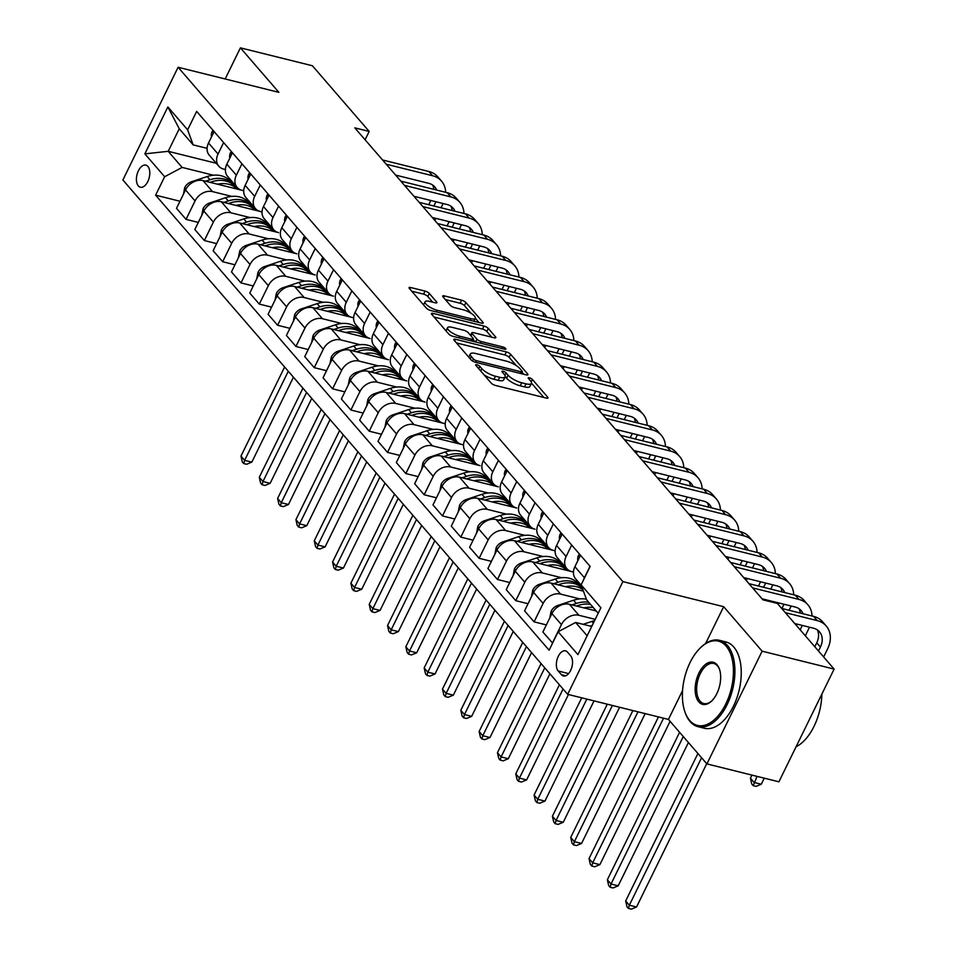 <?xml version="1.0" encoding="UTF-8"?>
<svg xmlns="http://www.w3.org/2000/svg" width="957" height="957" viewBox="0 0 957 957"><rect width="100%" height="100%" fill="white"/><g stroke="black" fill="none" stroke-linecap="round" stroke-linejoin="round"><path stroke-width="1.44" d="M476.837 364.713A2.44 0.742 26.1 0 0 475.653 364.808A2.44 0.742 26.1 0 0 475.868 365.383L491.156 383.063A3.493 1.053 26.1 0 0 495.415 385.432L546.291 398.088A3.493 1.053 26.1 0 0 547.99 397.956A3.493 1.053 26.1 0 0 547.679 397.131L532.391 379.45A2.44 0.742 26.1 0 0 529.412 377.8A2.44 0.742 26.1 0 0 528.216 377.883A2.44 0.742 26.1 0 0 528.443 378.47L530.417 380.754A11.173 3.385 26.1 0 1 531.41 383.422A11.173 3.385 26.1 0 1 525.979 383.829L521.732 382.776A11.173 3.385 26.1 0 1 508.083 375.204L506.109 372.907A2.44 0.742 26.1 0 0 503.119 371.256A2.44 0.742 26.1 0 0 501.935 371.34A2.44 0.742 26.1 0 0 502.15 371.926L504.136 374.211A11.173 3.385 26.1 0 1 505.129 376.879A11.173 3.385 26.1 0 1 499.686 377.285L495.451 376.233A11.173 3.385 26.1 0 1 481.802 368.66L479.828 366.375A2.44 0.742 26.1 0 0 476.837 364.713M138.334 185.921A11.388 6.292 -76 0 0 140.356 187.225A11.388 6.292 -76 0 0 148.598 179.701A11.388 6.292 -76 0 0 147.88 166.422A11.388 6.292 -76 0 0 145.859 165.118A11.388 6.292 -76 0 0 137.617 172.643A11.388 6.292 -76 0 0 138.334 185.921M429.298 293.452A3.493 1.053 26.1 0 0 425.04 291.084L410.756 287.531A3.493 1.053 26.1 0 0 409.058 287.662A3.493 1.053 26.1 0 0 409.369 288.488L426.344 308.118A3.493 1.053 26.1 0 0 430.614 310.487L481.491 323.143A3.493 1.053 26.1 0 0 483.189 323.023A3.493 1.053 26.1 0 0 482.878 322.186L465.903 302.556A3.493 1.053 26.1 0 0 461.633 300.187L444.395 295.904A3.493 1.053 26.1 0 0 442.696 296.024A3.493 1.053 26.1 0 0 443.007 296.861L450.268 305.259A3.493 1.053 26.1 0 0 454.539 307.628L463.08 309.757A9.343 2.823 26.1 0 1 471.885 313.836A9.343 2.823 26.1 0 1 475.33 318.322A9.343 2.823 26.1 0 1 470.784 318.657L437.289 310.319A9.343 2.823 26.1 0 1 428.485 306.24A9.343 2.823 26.1 0 1 425.052 301.766A9.343 2.823 26.1 0 1 429.597 301.419L435.172 302.807A3.493 1.053 26.1 0 0 436.87 302.687A3.493 1.053 26.1 0 0 436.559 301.85L429.298 293.452L427.803 296.491A3.493 1.053 26.1 0 0 423.544 294.134L411.701 291.179M278.882 92.339L240.41 47.85L312.401 65.758L369.187 131.432L354.784 127.855L762.932 599.836L777.335 603.412L834.121 669.087L762.131 651.179L723.659 606.69L622.887 581.617L178.098 67.265L278.882 92.339M455.496 339.268A3.493 1.053 26.1 0 0 453.797 339.388A3.493 1.053 26.1 0 0 454.108 340.225L471.083 359.856A3.493 1.053 26.1 0 0 475.354 362.225L526.218 374.881A3.493 1.053 26.1 0 0 527.917 374.749A3.493 1.053 26.1 0 0 527.618 373.924L510.643 354.293A3.493 1.053 26.1 0 0 506.373 351.925L455.496 339.268L454.695 340.907M448.713 333.993L431.739 314.363A3.493 1.053 26.1 0 1 431.428 313.525A3.493 1.053 26.1 0 1 433.126 313.394L484.003 326.062A3.493 1.053 26.1 0 1 488.273 328.418L495.535 336.828A3.493 1.053 26.1 0 1 495.846 337.654A3.493 1.053 26.1 0 1 494.147 337.785L473.512 332.653A3.493 1.053 26.1 0 0 471.813 332.773A3.493 1.053 26.1 0 0 472.124 333.61L476.945 339.185A3.493 1.053 26.1 0 0 481.204 341.553L502.688 346.901A2.44 0.742 26.1 0 1 504.997 347.965A2.44 0.742 26.1 0 1 505.894 349.138A2.44 0.742 26.1 0 1 504.698 349.221L452.984 336.35A3.493 1.053 26.1 0 1 448.713 333.993M570.683 655.832L567.465 652.1A11.029 6.089 -76 0 0 565.503 650.844A11.029 6.089 -76 0 0 557.512 658.129A11.029 6.089 -76 0 0 558.206 670.989L561.436 674.721A11.029 6.089 -76 0 0 563.398 675.977A11.029 6.089 -76 0 0 571.377 668.692A11.029 6.089 -76 0 0 570.683 655.832M622.887 581.617L567.668 694.327L122.879 179.976L178.098 67.265M598.197 613.246L586.665 599.907L581.114 584.859L590.146 566.424L196.652 111.395L187.632 129.817L193.17 144.878L179.258 128.776L168.205 151.314L182.129 167.415L213.447 175.215M581.114 584.859L600.9 607.743L577.92 654.648L558.134 631.776L575.624 622.457L591.725 626.464M179.988 201.233L155.62 195.168L549.103 650.21L558.134 631.776M155.62 195.168L164.64 176.734L144.854 153.862L167.846 106.945L187.632 129.817M682.556 690.607L668.441 719.413L706.912 763.901L762.131 651.179M706.912 763.901L778.902 781.809L834.121 669.087M240.41 47.85L225.17 78.976M668.441 719.413L567.668 694.327M365.096 139.77L369.187 131.432M575.624 622.457L587.155 635.795M216.27 163.276L168.205 151.314L144.854 153.862M227.599 178.732L230.194 179.378M198.302 222.419L186.029 219.356L176.507 208.339L185.526 189.917A14.235 11.065 -40.9 0 1 203.016 180.598L243.712 190.718M186.029 219.356L195.061 200.934A14.235 11.065 -40.9 0 1 212.55 191.615L231.773 196.388M245.925 199.917L248.509 200.563M216.629 243.604L204.343 240.542L194.821 229.524L203.853 211.102A14.235 11.065 -40.9 0 1 221.342 201.783L262.027 211.904M204.343 240.542L213.375 222.108A14.235 11.065 -40.9 0 1 230.864 212.789L250.088 217.574M264.24 221.103L266.824 221.737M234.944 264.79L222.67 261.728L213.136 250.71L222.168 232.288A14.235 11.065 -40.9 0 1 239.657 222.957L278.547 232.623A14.235 11.065 -40.9 0 1 273.75 229.74A14.235 11.065 -40.9 0 1 272.996 217.562L278.595 206.138M222.67 261.728L231.69 243.293A14.235 11.065 -40.9 0 1 249.179 233.975L268.403 238.76M282.554 242.288L285.15 242.922M253.258 285.964L240.985 282.913L231.462 271.896L240.482 253.461A14.235 11.065 -40.9 0 1 257.971 244.143L296.861 253.808A14.235 11.065 -40.9 0 1 292.064 250.925A14.235 11.065 -40.9 0 1 291.311 238.748L296.909 227.323M240.985 282.913L250.016 264.479A14.235 11.065 -40.9 0 1 267.505 255.16L286.729 259.945M300.881 263.462L303.465 264.108M271.585 307.149L259.299 304.099L249.777 293.081L258.809 274.647A14.235 11.065 -40.9 0 1 276.298 265.328L315.188 274.982A14.235 11.065 -40.9 0 1 310.379 272.111A14.235 11.065 -40.9 0 1 309.637 259.933L315.236 248.509M259.299 304.099L268.331 285.665A14.235 11.065 -40.9 0 1 285.82 276.346L305.044 281.131M319.195 284.648L321.779 285.294M289.899 328.335L277.626 325.284L268.092 314.267L277.123 295.833A14.235 11.065 -40.9 0 1 294.612 286.514L333.503 296.168A14.235 11.065 -40.9 0 1 328.706 293.297A14.235 11.065 -40.9 0 1 327.952 281.119L333.55 269.695M277.626 325.284L286.657 306.85A14.235 11.065 -40.9 0 1 304.135 297.531L323.358 302.316M337.51 305.833L340.106 306.479M308.214 349.52L295.94 346.47L286.418 335.452L295.45 317.018A14.235 11.065 -40.9 0 1 312.927 307.699L353.623 317.82M295.94 346.47L304.972 328.036A14.235 11.065 -40.9 0 1 322.461 318.717L341.685 323.502M355.837 327.019L358.42 327.665M326.54 370.706L314.255 367.655L304.733 356.638L313.764 338.204A14.235 11.065 -40.9 0 1 331.254 328.885L370.144 338.539A14.235 11.065 -40.9 0 1 365.347 335.668A14.235 11.065 -40.9 0 1 364.593 323.49L370.192 312.066M314.255 367.655L323.287 349.221A14.235 11.065 -40.9 0 1 340.776 339.902L359.999 344.687M374.151 348.204L376.735 348.85M344.855 391.892L332.581 388.829L323.047 377.824L332.079 359.389A14.235 11.065 -40.9 0 1 349.568 350.071L388.458 359.724A14.235 11.065 -40.9 0 1 383.661 356.853A14.235 11.065 -40.9 0 1 382.908 344.676L388.506 333.251M332.581 388.829L341.613 370.407A14.235 11.065 -40.9 0 1 359.09 361.088L378.326 365.861M392.478 369.39L395.062 370.036M363.182 413.077L350.896 410.015L341.374 398.997L350.406 380.575A14.235 11.065 -40.9 0 1 367.895 371.256L406.773 380.91A14.235 11.065 -40.9 0 1 401.976 378.039A14.235 11.065 -40.9 0 1 401.234 365.861L406.821 354.437M350.896 410.015L359.928 391.592A14.235 11.065 -40.9 0 1 377.417 382.262L396.641 387.047M410.792 390.576L413.376 391.222M381.496 434.263L369.223 431.2L359.688 420.183L368.72 401.761A14.235 11.065 -40.9 0 1 386.209 392.442L425.099 402.096A14.235 11.065 -40.9 0 1 420.302 399.213A14.235 11.065 -40.9 0 1 419.549 387.035L425.147 375.611M369.223 431.2L378.242 412.766A14.235 11.065 -40.9 0 1 395.731 403.447L414.955 408.232M429.107 411.761L431.703 412.395M399.811 455.436L387.537 452.386L378.015 441.368L387.035 422.946A14.235 11.065 -40.9 0 1 404.524 413.615L445.22 423.748M387.537 452.386L396.569 433.952A14.235 11.065 -40.9 0 1 414.058 424.633L433.282 429.418M447.433 432.947L450.017 433.581M418.137 476.622L405.852 473.571L396.33 462.554L405.361 444.12A14.235 11.065 -40.9 0 1 422.85 434.801L463.535 444.933M405.852 473.571L414.883 455.137A14.235 11.065 -40.9 0 1 432.373 445.818L451.596 450.603M465.748 454.12L468.332 454.766M436.452 497.807L424.178 494.757L414.644 483.74L423.676 465.305A14.235 11.065 -40.9 0 1 441.165 455.987L480.055 465.64A14.235 11.065 -40.9 0 1 475.258 462.769A14.235 11.065 -40.9 0 1 474.505 450.591L480.103 439.167M424.178 494.757L433.198 476.323A14.235 11.065 -40.9 0 1 450.687 467.004L469.911 471.789M484.063 475.306L486.658 475.952M454.766 518.993L442.493 515.943L432.971 504.925L441.99 486.491A14.235 11.065 -40.9 0 1 459.48 477.172L498.37 486.826A14.235 11.065 -40.9 0 1 493.573 483.955A14.235 11.065 -40.9 0 1 492.819 471.777L498.418 460.353M442.493 515.943L451.525 497.508A14.235 11.065 -40.9 0 1 469.014 488.19L488.237 492.975M502.389 496.492L504.973 497.138M473.093 540.179L460.807 537.128L451.285 526.111L460.317 507.677A14.235 11.065 -40.9 0 1 477.806 498.358L516.696 508.011A14.235 11.065 -40.9 0 1 511.887 505.14A14.235 11.065 -40.9 0 1 511.146 492.963L516.744 481.538M460.807 537.128L469.839 518.694A14.235 11.065 -40.9 0 1 487.328 509.375L506.552 514.16M520.704 517.677L523.288 518.323M491.408 561.364L479.134 558.314L469.6 547.296L478.632 528.862A14.235 11.065 -40.9 0 1 496.121 519.543L535.011 529.197A14.235 11.065 -40.9 0 1 530.214 526.326A14.235 11.065 -40.9 0 1 529.46 514.148L535.059 502.724M479.134 558.314L488.166 539.88A14.235 11.065 -40.9 0 1 505.643 530.561L524.879 535.346M539.03 538.863L541.614 539.509M509.722 582.55L497.449 579.487L487.926 568.482L496.958 550.048A14.235 11.065 -40.9 0 1 514.435 540.729L555.132 550.849M497.449 579.487L506.48 561.065A14.235 11.065 -40.9 0 1 523.969 551.746L543.193 556.519M557.345 560.048L559.929 560.694M528.049 603.735L515.763 600.673L506.241 589.656L515.273 571.233A14.235 11.065 -40.9 0 1 532.762 561.915L573.458 572.035M515.763 600.673L524.795 582.251A14.235 11.065 -40.9 0 1 542.284 572.92L561.508 577.705M575.659 581.234L578.255 581.88M546.363 624.921L534.09 621.859L524.556 610.841L533.587 592.419A14.235 11.065 -40.9 0 1 551.076 583.1L583.435 591.151M534.09 621.859L543.121 603.424A14.235 11.065 -40.9 0 1 560.599 594.106L579.834 598.891M552.596 643.092L542.882 632.027L551.914 613.593A14.235 11.065 -40.9 0 1 569.403 604.274L596.211 610.949M552.404 643.044L561.436 624.61A14.235 11.065 -40.9 0 1 578.925 615.291L595.218 619.346M573.458 572.011L571.652 571.568A14.235 11.065 -40.9 0 1 566.855 568.697A14.235 11.065 -40.9 0 1 566.101 556.519L571.7 545.095M555.132 550.825L553.325 550.383A14.235 11.065 -40.9 0 1 548.528 547.512A14.235 11.065 -40.9 0 1 547.787 535.334L553.373 523.91M463.535 444.909L461.741 444.455A14.235 11.065 -40.9 0 1 456.932 441.584A14.235 11.065 -40.9 0 1 456.19 429.406L461.788 417.982M445.22 423.724L443.414 423.281A14.235 11.065 -40.9 0 1 438.617 420.398A14.235 11.065 -40.9 0 1 437.863 408.22L443.462 396.796M353.623 317.808L351.817 317.353A14.235 11.065 -40.9 0 1 347.02 314.482A14.235 11.065 -40.9 0 1 346.278 302.304L351.865 290.88M262.027 211.88L260.232 211.437A14.235 11.065 -40.9 0 1 255.423 208.554A14.235 11.065 -40.9 0 1 254.682 196.376L260.28 184.952M243.712 190.694L241.906 190.252A14.235 11.065 -40.9 0 1 237.109 187.381A14.235 11.065 -40.9 0 1 236.355 175.203L241.954 163.779M225.397 169.521L223.591 169.066A14.235 11.065 -40.9 0 1 218.794 166.195A14.235 11.065 -40.9 0 1 218.04 154.017L223.639 142.593M207.071 148.335L193.17 144.878M583.543 579.918A14.235 11.065 -40.9 0 1 584.416 577.693L590.014 566.269M581.33 585.445L575.647 578.865A14.235 11.065 -40.9 0 1 574.894 566.688L580.492 555.263M566.855 568.697L557.321 557.68A14.235 11.065 -40.9 0 1 556.579 545.502L562.166 534.078M548.528 547.512L539.006 536.494A14.235 11.065 -40.9 0 1 538.253 524.316L543.851 512.892M530.214 526.326L520.692 515.309A14.235 11.065 -40.9 0 1 519.938 503.131L525.537 491.707M511.887 505.14L502.365 494.123A14.235 11.065 -40.9 0 1 501.624 481.945L507.21 470.521M493.573 483.955L484.051 472.937A14.235 11.065 -40.9 0 1 483.297 460.76L488.895 449.335M475.258 462.769L465.724 451.752A14.235 11.065 -40.9 0 1 464.982 439.574L470.581 428.15M456.932 441.584L447.409 430.566A14.235 11.065 -40.9 0 1 446.656 418.388L452.254 406.964M438.617 420.398L429.095 409.381A14.235 11.065 -40.9 0 1 428.341 397.215L433.94 385.779M420.302 399.213L410.768 388.207A14.235 11.065 -40.9 0 1 410.027 376.029L415.625 364.605M401.976 378.039L392.454 367.021A14.235 11.065 -40.9 0 1 391.7 354.844L397.299 343.419M383.661 356.853L374.139 345.836A14.235 11.065 -40.9 0 1 373.386 333.658L378.984 322.234M365.347 335.668L355.813 324.65A14.235 11.065 -40.9 0 1 355.071 312.472L360.657 301.048M347.02 314.482L337.498 303.465A14.235 11.065 -40.9 0 1 336.744 291.287L342.343 279.863M328.706 293.297L319.183 282.279A14.235 11.065 -40.9 0 1 318.43 270.101L324.028 258.677M310.379 272.111L300.857 261.094A14.235 11.065 -40.9 0 1 300.115 248.916L305.702 237.492M292.064 250.925L282.542 239.908A14.235 11.065 -40.9 0 1 281.789 227.73L287.387 216.306M273.75 229.74L264.216 218.734A14.235 11.065 -40.9 0 1 263.474 206.556L269.073 195.132M255.423 208.554L245.901 197.549A14.235 11.065 -40.9 0 1 245.148 185.371L250.746 173.947M237.109 187.381L227.587 176.363A14.235 11.065 -40.9 0 1 226.833 164.185L232.431 152.761M218.794 166.195L209.26 155.178A14.235 11.065 -40.9 0 1 208.518 143L214.117 131.576M182.129 167.415L164.64 176.734M167.846 106.945L179.258 128.776M723.659 606.69L705.632 643.487M483.991 374.785A11.173 3.385 26.1 0 0 493.956 379.283L495.451 376.233M505.129 376.879L503.633 379.929A11.173 3.385 26.1 0 1 498.202 380.336L493.956 379.283M531.41 383.422L529.915 386.472A11.173 3.385 26.1 0 1 524.484 386.879L520.237 385.815A11.173 3.385 26.1 0 1 506.6 378.242L505.212 376.639M543.863 397.478L531.494 383.183M516.302 365.622L509.148 357.344A3.493 1.053 26.1 0 0 504.877 354.975L456.441 342.917M523.79 374.271L522.02 372.237M473.464 359.007A2.44 0.742 26.1 0 0 476.442 360.669L521.098 371.783A2.44 0.742 26.1 0 0 522.295 371.687A2.44 0.742 26.1 0 0 522.067 371.101L519.986 368.696A11.173 3.385 26.1 0 0 506.337 361.124L475.82 353.528A11.173 3.385 26.1 0 0 470.377 353.934A11.173 3.385 26.1 0 0 471.37 356.602L473.464 359.007L472.495 360.98M470.377 353.934L468.882 356.973A11.173 3.385 26.1 0 0 468.798 357.212M434.071 317.054L482.507 329.1L484.003 326.062M491.719 337.175L486.778 331.469A3.493 1.053 26.1 0 0 482.507 329.1M473.081 339.484L475.139 341.864M452.099 327.33A9.343 2.823 26.1 0 0 447.565 327.665A9.343 2.823 26.1 0 0 450.998 332.139A9.343 2.823 26.1 0 0 459.803 336.23L471.598 339.161A3.493 1.053 26.1 0 0 473.296 339.029A3.493 1.053 26.1 0 0 472.985 338.204L468.164 332.629A3.493 1.053 26.1 0 0 463.906 330.261L452.099 327.33M447.565 327.665L446.07 330.715A9.343 2.823 26.1 0 0 446.01 330.859M432.743 302.209L427.803 296.491M425.052 301.766L423.556 304.805A9.343 2.823 26.1 0 0 423.532 304.864M471.035 313.262L464.408 305.606A3.493 1.053 26.1 0 0 460.138 303.237L445.328 299.553M479.05 322.545L475.354 318.262M583.136 624.323L591.881 621.416A27.227 21.15 -40.9 0 1 594.572 620.662M592.227 625.447L590.266 626.093M697.916 753.494L625.675 900.968L629.335 905.202L636.537 906.997L706.733 763.698M701.589 757.729L629.335 905.202L628.45 908.432L626.991 906.734L625.675 900.968M636.537 906.997L631.333 909.15L628.45 908.432M823.63 656.957L827.626 648.822A26.688 20.743 139.1 0 0 826.214 625.986A26.688 20.743 139.1 0 0 817.218 620.603L785.326 612.659M826.214 625.986L822.553 621.751A26.688 20.743 139.1 0 0 813.558 616.368L781.666 608.425M794.741 623.545L813.486 628.211A17.8 13.829 -40.9 0 1 819.491 631.811A17.8 13.829 -40.9 0 1 820.424 647.028L818.474 650.999M817.374 629.933A17.8 13.829 -40.9 0 1 816.764 642.793L814.814 646.765M751.939 775.098L750.42 778.208L754.08 782.443L761.282 784.238L764.26 778.161M757.059 776.378L753.207 785.673L751.735 783.974L750.42 778.208M761.282 784.238L756.09 786.391L753.207 785.673M583.878 607.886A27.227 21.15 -40.9 0 1 593.292 607.575M549.808 617.887L551.112 611.212A9.426 7.333 -40.9 0 1 557.787 605.47L573.554 600.23A27.227 21.15 -40.9 0 1 586.402 599.178M576.449 606.032L578.1 605.482A27.227 21.15 -40.9 0 1 590.505 604.346M588.746 602.312A27.227 21.15 139.1 0 0 576.341 603.448L571.951 604.908M679.602 732.308L607.348 879.782L611.021 884.017L618.21 885.811L688.418 742.512M683.262 736.543L611.021 884.017L610.135 887.247L608.676 885.56L607.348 879.782M618.21 885.811L613.018 887.964L610.135 887.247M565.563 586.701A27.227 21.15 -40.9 0 1 582.873 589.62M531.494 596.701L532.798 590.026A9.426 7.333 -40.9 0 1 539.473 584.284L555.239 579.045A27.227 21.15 -40.9 0 1 578.363 583.734L581.15 586.952A27.227 21.15 139.1 0 0 558.027 582.263L553.625 583.722M558.134 584.847L559.785 584.296A27.227 21.15 -40.9 0 1 582.454 588.471M581.988 588.005A27.227 21.15 139.1 0 0 581.15 586.952M658.44 716.925L589.034 858.596L592.694 862.843L599.895 864.626L670.103 721.327M663.56 718.193L592.694 862.843L591.821 866.061L590.349 864.374L589.034 858.596M599.895 864.626L594.692 866.779L591.821 866.061M547.237 565.515A27.227 21.15 -40.9 0 1 566.795 570.372M513.179 575.516L514.471 568.841A9.426 7.333 -40.9 0 1 521.146 563.099L536.913 557.859A27.227 21.15 -40.9 0 1 560.048 562.549L562.836 565.766A27.227 21.15 139.1 0 0 539.7 561.089L535.31 562.549M539.808 563.661L541.459 563.123A27.227 21.15 -40.9 0 1 564.594 567.8L566.831 570.384M563.673 566.819A27.227 21.15 139.1 0 0 562.836 565.766M632.864 710.561L570.719 837.423L574.379 841.658L581.581 843.44L645.174 713.623M637.984 711.829L574.379 841.658L573.494 844.875L572.035 843.189L570.719 837.423M581.581 843.44L576.377 845.593L573.494 844.875M579.559 554.187L578.578 555.156A9.426 7.333 139.1 0 0 577.884 560.587M812.026 615.985A26.688 20.743 139.1 0 0 807.899 604.8A26.688 20.743 139.1 0 0 798.904 599.417L752.609 587.897M807.899 604.8L804.239 600.565A26.688 20.743 139.1 0 0 795.243 595.182L748.948 583.662M762.023 598.783L795.171 607.025A17.8 13.829 -40.9 0 1 801.165 610.626A17.8 13.829 -40.9 0 1 803.055 613.748M802.301 625.435A17.8 13.829 -40.9 0 1 802.11 625.842L800.16 629.814M799.059 608.748A17.8 13.829 -40.9 0 1 800.208 613.042M797.193 624.155L796.499 625.579M805.316 635.783L809.299 627.636A26.688 20.743 139.1 0 0 809.502 627.218M561.245 533.001L560.252 533.97A9.426 7.333 139.1 0 0 559.558 539.401M793.712 594.799A26.688 20.743 139.1 0 0 789.585 583.614A26.688 20.743 139.1 0 0 780.577 578.231L734.294 566.711M789.585 583.614L785.912 579.38A26.688 20.743 139.1 0 0 776.917 573.997L730.634 562.477M743.709 577.597L776.857 585.851A17.8 13.829 -40.9 0 1 782.85 589.44A17.8 13.829 -40.9 0 1 784.74 592.562M783.986 604.25A17.8 13.829 -40.9 0 1 783.783 604.657L781.917 608.485M780.733 587.562A17.8 13.829 -40.9 0 1 781.893 591.857M778.878 602.97L778.173 604.393M789.106 610.279L790.984 606.451A26.688 20.743 139.1 0 0 791.188 606.044M542.918 511.816L541.937 512.785A9.426 7.333 139.1 0 0 541.243 518.216M775.385 573.614A26.688 20.743 139.1 0 0 771.258 562.441A26.688 20.743 139.1 0 0 762.262 557.046L715.968 545.526M771.258 562.441L767.598 558.194A26.688 20.743 139.1 0 0 758.602 552.811L712.307 541.291M725.382 556.412L758.53 564.666A17.8 13.829 -40.9 0 1 764.535 568.255A17.8 13.829 -40.9 0 1 766.425 571.377M765.66 583.064A17.8 13.829 -40.9 0 1 765.468 583.483L763.59 587.299M762.418 566.377A17.8 13.829 -40.9 0 1 763.578 570.671M760.552 581.796L758.482 586.031M765.253 600.41L765.612 599.68M770.792 589.093L772.67 585.265A26.688 20.743 139.1 0 0 772.861 584.859M528.922 544.33A27.227 21.15 -40.9 0 1 548.469 549.198L546.28 546.614A27.227 21.15 -40.9 0 0 523.144 541.937L524.197 543.157M494.853 554.33L496.157 547.655A9.426 7.333 -40.9 0 1 502.832 541.913L518.598 536.674A27.227 21.15 -40.9 0 1 541.734 541.363L544.509 544.581A27.227 21.15 139.1 0 0 521.386 539.904L516.983 541.363M545.358 545.634A27.227 21.15 139.1 0 0 544.509 544.581M521.493 542.475L523.144 541.937M607.288 704.196L552.392 816.237L556.065 820.472L563.254 822.266L619.598 707.259M612.396 705.465L556.065 820.472L555.18 823.702L553.72 822.003L552.392 816.237M563.254 822.266L558.063 824.408L555.18 823.702M524.603 490.63L523.623 491.599A9.426 7.333 139.1 0 0 522.917 497.03M757.071 552.428A26.688 20.743 139.1 0 0 752.944 541.255A26.688 20.743 139.1 0 0 743.948 535.86L697.653 524.34M752.944 541.255L749.283 537.009A26.688 20.743 139.1 0 0 740.275 531.625L693.992 520.106M707.067 535.226L740.216 543.48A17.8 13.829 -40.9 0 1 746.209 547.069A17.8 13.829 -40.9 0 1 748.099 550.203M747.345 561.879A17.8 13.829 -40.9 0 1 747.154 562.297L745.276 566.125M744.103 545.191A17.8 13.829 -40.9 0 1 745.252 549.485M742.237 560.611L740.156 564.845M746.269 580.564L747.285 578.495M752.477 567.908L754.343 564.08A26.688 20.743 139.1 0 0 754.547 563.673M689.698 720.454A43.424 23.973 -76 0 0 725.789 703.969A43.424 23.973 -76 0 0 726.112 646.119A43.424 23.973 -76 0 0 700.357 647.889A43.424 23.973 -76 0 0 684.65 711.027A43.424 23.973 -76 0 0 689.698 720.454M700.691 647.566A44.489 24.559 104 0 1 701.038 647.231A44.489 24.559 104 0 1 719.508 640.329A44.489 24.559 104 0 1 727.428 645.425A44.489 24.559 104 0 1 730.215 697.294A44.489 24.559 104 0 1 698.024 726.674A44.489 24.559 104 0 1 690.117 721.59A44.489 24.559 104 0 1 684.937 711.924A44.489 24.559 104 0 1 684.793 711.47M698.801 701.876A21.712 11.986 104 0 1 698.969 672.95A21.712 11.986 104 0 1 717.008 664.708A21.712 11.986 104 0 1 719.544 669.422A21.712 11.986 104 0 1 711.685 700.991A21.712 11.986 104 0 1 698.801 701.876M719.688 669.876A20.647 11.4 -76 0 0 717.427 665.833A20.647 11.4 -76 0 0 713.755 663.476A20.647 11.4 -76 0 0 698.825 677.101A20.647 11.4 -76 0 0 700.117 701.17A20.647 11.4 -76 0 0 703.79 703.539A20.647 11.4 -76 0 0 712.02 700.656M821.86 694.112A44.489 24.559 104 0 1 796.057 746.783M719.508 640.329L725.849 641.908A44.489 24.559 104 0 1 733.756 647.004A44.489 24.559 104 0 1 736.555 698.873A44.489 24.559 104 0 1 704.364 728.253L698.024 726.674M510.595 523.144A27.227 21.15 -40.9 0 1 530.154 528.013L527.953 525.429A27.227 21.15 -40.9 0 0 504.829 520.752L505.882 521.972M476.538 533.145L477.842 526.47A9.426 7.333 -40.9 0 1 484.517 520.74L500.284 515.5A27.227 21.15 -40.9 0 1 523.407 520.177L526.194 523.395A27.227 21.15 139.1 0 0 503.059 518.718L498.669 520.177M527.032 524.448A27.227 21.15 139.1 0 0 526.194 523.395M503.179 521.302L504.829 520.752M581.7 697.832L534.078 795.052L537.738 799.286L544.94 801.081L594.022 700.895M586.82 699.1L537.738 799.286L536.865 802.516L535.394 800.818L534.078 795.052M544.94 801.081L539.736 803.234L536.865 802.516M492.281 501.958A27.227 21.15 -40.9 0 1 511.828 506.827M458.212 511.959L459.516 505.296A9.426 7.333 -40.9 0 1 466.191 499.554L481.957 494.314A27.227 21.15 -40.9 0 1 505.093 498.992L507.88 502.21A27.227 21.15 139.1 0 0 484.744 497.532L480.354 498.992M484.852 500.116L486.503 499.566A27.227 21.15 -40.9 0 1 509.638 504.243L511.875 506.839M508.717 503.262A27.227 21.15 139.1 0 0 507.88 502.21M559.402 684.781L515.763 773.866L519.424 778.101L526.625 779.895L568.446 694.531M563.063 689.016L519.424 778.101L518.538 781.331L517.079 779.632L515.763 773.866M526.625 779.895L521.421 782.048L518.538 781.331M473.966 480.773A27.227 21.15 -40.9 0 1 493.513 485.642M439.897 490.774L441.201 484.11A9.426 7.333 -40.9 0 1 447.876 478.368L463.643 473.129A27.227 21.15 -40.9 0 1 486.778 477.806L489.553 481.036A27.227 21.15 139.1 0 0 466.43 476.347L462.028 477.806M466.538 478.931L468.188 478.38A27.227 21.15 -40.9 0 1 491.312 483.07L493.549 485.654M490.391 482.089A27.227 21.15 139.1 0 0 489.553 481.036M541.076 663.596L497.437 752.681L501.097 756.915L508.299 758.71L549.904 673.788M544.748 667.83L501.097 756.915L500.224 760.145L498.753 758.446L497.437 752.681M508.299 758.71L503.107 760.863L500.224 760.145M455.64 459.587A27.227 21.15 -40.9 0 1 475.198 464.456L472.997 461.884A27.227 21.15 -40.9 0 0 449.862 457.195L450.926 458.415M421.582 469.588L422.886 462.925A9.426 7.333 -40.9 0 1 429.561 457.183L445.328 451.943A27.227 21.15 -40.9 0 1 468.452 456.621L471.239 459.85A27.227 21.15 139.1 0 0 448.103 455.161L443.713 456.621M472.076 460.903A27.227 21.15 139.1 0 0 471.239 459.85M448.223 457.745L449.862 457.195M522.761 642.41L479.122 731.495L482.783 735.73L489.984 737.524L531.578 652.614M526.422 646.645L482.783 735.73L481.909 738.96L480.438 737.261L479.122 731.495M489.984 737.524L484.78 739.677L481.909 738.96M437.325 438.402A27.227 21.15 -40.9 0 1 456.872 443.27M403.256 448.402L404.56 441.739A9.426 7.333 -40.9 0 1 411.235 435.997L427.001 430.758A27.227 21.15 -40.9 0 1 450.137 435.447L452.924 438.665A27.227 21.15 139.1 0 0 429.789 433.976L425.398 435.435M429.896 436.559L431.547 436.009A27.227 21.15 -40.9 0 1 454.683 440.698L456.92 443.282M453.762 439.718A27.227 21.15 139.1 0 0 452.924 438.665M504.447 621.225L460.796 710.309L464.468 714.544L471.669 716.338L513.263 631.429M508.107 625.459L464.468 714.544L463.583 717.774L462.123 716.075L460.796 710.309M471.669 716.338L466.466 718.492L463.583 717.774M506.289 469.444L505.296 470.425A9.426 7.333 139.1 0 0 504.602 475.856M738.744 531.243A26.688 20.743 139.1 0 0 734.617 520.07A26.688 20.743 139.1 0 0 725.621 514.675L679.338 503.155M734.617 520.07L730.957 515.835A26.688 20.743 139.1 0 0 721.961 510.44L675.666 498.92M688.753 514.053L721.889 522.295A17.8 13.829 -40.9 0 1 727.894 525.883A17.8 13.829 -40.9 0 1 729.784 529.018M729.031 540.693A17.8 13.829 -40.9 0 1 728.827 541.112L726.949 544.94M725.777 524.005A17.8 13.829 -40.9 0 1 726.937 528.3M723.911 539.425L721.841 543.66M727.954 559.378L728.971 557.309M734.151 546.722L736.029 542.894A26.688 20.743 139.1 0 0 736.232 542.487M487.962 448.259L486.981 449.24A9.426 7.333 139.1 0 0 486.288 454.671M720.43 510.057A26.688 20.743 139.1 0 0 716.303 498.884A26.688 20.743 139.1 0 0 707.307 493.489L661.012 481.981M716.303 498.884L712.642 494.649A26.688 20.743 139.1 0 0 703.646 489.254L657.351 477.734M670.426 492.867L703.574 501.109A17.8 13.829 -40.9 0 1 709.568 504.698A17.8 13.829 -40.9 0 1 711.47 507.832M710.704 519.507A17.8 13.829 -40.9 0 1 710.513 519.926L708.635 523.754M707.462 502.82A17.8 13.829 -40.9 0 1 708.623 507.126M705.596 518.239L703.515 522.474M709.639 538.193L710.656 536.123M715.836 525.537L717.714 521.721A26.688 20.743 139.1 0 0 717.906 521.302M469.648 427.073L468.667 428.054A9.426 7.333 139.1 0 0 467.961 433.485M702.115 488.871A26.688 20.743 139.1 0 0 697.988 477.699A26.688 20.743 139.1 0 0 688.992 472.303L642.697 460.796M697.988 477.699L694.315 473.464A26.688 20.743 139.1 0 0 685.32 468.069L639.037 456.549M652.112 471.681L685.26 479.924A17.8 13.829 -40.9 0 1 691.253 483.512A17.8 13.829 -40.9 0 1 693.143 486.646M692.389 498.322A17.8 13.829 -40.9 0 1 692.186 498.741L690.32 502.569M689.148 481.646A17.8 13.829 -40.9 0 1 690.296 485.941M687.282 497.054L685.2 501.289M691.313 517.019L692.33 514.938M697.509 504.363L699.388 500.535A26.688 20.743 139.1 0 0 699.591 500.116M451.321 405.888L450.34 406.869A9.426 7.333 139.1 0 0 449.646 412.3M683.788 467.686A26.688 20.743 139.1 0 0 679.661 456.513A26.688 20.743 139.1 0 0 670.666 451.13L624.383 439.61M679.661 456.513L676.001 452.278A26.688 20.743 139.1 0 0 667.005 446.883L620.71 435.375M633.797 450.496L666.933 458.738A17.8 13.829 -40.9 0 1 672.938 462.339A17.8 13.829 -40.9 0 1 674.829 465.461M674.075 477.136A17.8 13.829 -40.9 0 1 673.872 477.555L671.993 481.383M670.821 460.461A17.8 13.829 -40.9 0 1 671.981 464.755M668.955 475.868L666.885 480.115M672.998 495.834L674.015 493.752M679.195 483.177L681.073 479.349A26.688 20.743 139.1 0 0 681.264 478.931M433.007 384.714L432.026 385.683A9.426 7.333 139.1 0 0 431.332 391.114M665.474 446.512A26.688 20.743 139.1 0 0 661.347 435.327A26.688 20.743 139.1 0 0 652.351 429.944L606.056 418.424M661.347 435.327L657.686 431.093A26.688 20.743 139.1 0 0 648.69 425.709L602.396 414.19M615.471 429.31L648.619 437.552A17.8 13.829 -40.9 0 1 654.612 441.153A17.8 13.829 -40.9 0 1 656.502 444.275M655.748 455.963A17.8 13.829 -40.9 0 1 655.557 456.369L653.679 460.197M652.507 439.275A17.8 13.829 -40.9 0 1 653.655 443.57M650.64 454.683L648.559 458.929M654.672 474.648L655.689 472.567M660.88 461.992L662.746 458.164A26.688 20.743 139.1 0 0 662.95 457.745M419.01 417.228A27.227 21.15 -40.9 0 1 438.557 422.085M384.941 427.229L386.245 420.554A9.426 7.333 -40.9 0 1 392.92 414.812L408.687 409.572A27.227 21.15 -40.9 0 1 431.822 414.261L434.598 417.479A27.227 21.15 139.1 0 0 411.474 412.79L407.072 414.249M411.582 415.374L413.233 414.824A27.227 21.15 -40.9 0 1 436.356 419.513L438.593 422.097M435.435 418.532A27.227 21.15 139.1 0 0 434.598 417.479M486.12 600.039L442.481 689.124L446.141 693.358L453.343 695.153L494.948 610.243M489.793 604.274L446.141 693.358L445.268 696.588L443.797 694.902L442.481 689.124M453.343 695.153L448.151 697.306L445.268 696.588M414.692 363.528L413.699 364.497A9.426 7.333 139.1 0 0 413.005 369.928M647.159 425.327A26.688 20.743 139.1 0 0 643.032 414.142A26.688 20.743 139.1 0 0 634.036 408.759L587.742 397.239M643.032 414.142L639.36 409.907A26.688 20.743 139.1 0 0 630.364 404.524L584.081 393.004M597.156 408.125L630.304 416.367A17.8 13.829 -40.9 0 1 636.297 419.967A17.8 13.829 -40.9 0 1 638.187 423.09M637.434 434.777A17.8 13.829 -40.9 0 1 637.23 435.184L635.364 439.012M634.192 418.089A17.8 13.829 -40.9 0 1 635.34 422.384M632.326 433.497L630.244 437.744M636.357 453.462L637.374 451.381M642.554 440.806L644.432 436.978A26.688 20.743 139.1 0 0 644.635 436.559M400.684 396.042A27.227 21.15 -40.9 0 1 420.243 400.899M366.627 406.043L367.931 399.368A9.426 7.333 -40.9 0 1 374.606 393.626L390.372 388.386A27.227 21.15 -40.9 0 1 413.496 393.076L416.283 396.294A27.227 21.15 139.1 0 0 393.148 391.604L388.757 393.076M393.255 394.188L394.906 393.638A27.227 21.15 -40.9 0 1 418.042 398.327L420.279 400.911M417.12 397.346A27.227 21.15 139.1 0 0 416.283 396.294M467.806 578.853L424.166 667.938L427.827 672.185L435.028 673.967L476.622 589.057M471.466 583.1L427.827 672.185L426.942 675.403L425.482 673.716L424.166 667.938M435.028 673.967L429.825 676.121L426.942 675.403M396.365 342.343L395.385 343.312A9.426 7.333 139.1 0 0 394.691 348.743M628.833 404.141A26.688 20.743 139.1 0 0 624.706 392.956A26.688 20.743 139.1 0 0 615.71 387.573L569.427 376.053M624.706 392.956L621.045 388.721A26.688 20.743 139.1 0 0 612.049 383.338L565.754 371.818M578.841 386.939L611.978 395.193A17.8 13.829 -40.9 0 1 617.983 398.782A17.8 13.829 -40.9 0 1 619.873 401.904M619.107 413.591A17.8 13.829 -40.9 0 1 618.916 413.998L617.038 417.826M615.865 396.904A17.8 13.829 -40.9 0 1 617.026 401.198M613.999 412.323L611.93 416.558M618.043 432.277L619.059 430.195M624.239 419.621L626.117 415.793A26.688 20.743 139.1 0 0 626.309 415.386M382.369 374.857A27.227 21.15 -40.9 0 1 401.916 379.714M348.3 384.858L349.604 378.182A9.426 7.333 -40.9 0 1 356.279 372.44L372.046 367.201A27.227 21.15 -40.9 0 1 395.181 371.89L397.968 375.108A27.227 21.15 139.1 0 0 374.833 370.431L370.443 371.89M374.941 373.003L376.591 372.464A27.227 21.15 -40.9 0 1 399.727 377.142L401.964 379.726M398.806 376.161A27.227 21.15 139.1 0 0 397.968 375.108M449.491 557.668L405.84 646.765L409.512 650.999L416.702 652.782L458.307 567.872M453.151 561.915L409.512 650.999L408.627 654.217L407.168 652.53L405.84 646.765M416.702 652.782L411.51 654.935L408.627 654.217M378.051 321.157L377.07 322.126A9.426 7.333 139.1 0 0 376.376 327.557M610.518 382.956A26.688 20.743 139.1 0 0 606.391 371.783A26.688 20.743 139.1 0 0 597.395 366.387L551.1 354.868M606.391 371.783L602.731 367.536A26.688 20.743 139.1 0 0 593.735 362.153L547.44 350.633M560.515 365.753L593.663 374.008A17.8 13.829 -40.9 0 1 599.656 377.596A17.8 13.829 -40.9 0 1 601.546 380.719M600.793 392.406A17.8 13.829 -40.9 0 1 600.601 392.825L598.723 396.641M597.551 375.718A17.8 13.829 -40.9 0 1 598.699 380.013M595.685 391.138L593.603 395.373M599.716 411.091L600.733 409.022M605.925 398.435L607.791 394.607A26.688 20.743 139.1 0 0 607.994 394.2M364.055 353.671A27.227 21.15 -40.9 0 1 383.601 358.54M329.986 363.672L331.289 356.997A9.426 7.333 -40.9 0 1 337.965 351.255L353.731 346.015A27.227 21.15 -40.9 0 1 376.855 350.705L379.642 353.923A27.227 21.15 139.1 0 0 356.518 349.245L352.116 350.705M356.626 351.817L358.277 351.279A27.227 21.15 -40.9 0 1 381.4 355.956L383.637 358.54M380.479 354.975A27.227 21.15 139.1 0 0 379.642 353.923M431.164 536.494L387.525 625.579L391.186 629.814L398.387 631.608L439.993 546.686M434.837 540.729L391.186 629.814L390.312 633.044L388.841 631.345L387.525 625.579M398.387 631.608L393.183 633.749L390.312 633.044M359.736 299.972L358.743 300.941A9.426 7.333 139.1 0 0 358.05 306.372M592.204 361.77A26.688 20.743 139.1 0 0 588.077 350.597A26.688 20.743 139.1 0 0 579.069 345.202L532.786 333.682M588.077 350.597L584.404 346.35A26.688 20.743 139.1 0 0 575.408 340.967L529.125 329.447M542.2 344.568L575.348 352.822A17.8 13.829 -40.9 0 1 581.342 356.411A17.8 13.829 -40.9 0 1 583.232 359.545M582.478 371.22A17.8 13.829 -40.9 0 1 582.275 371.639L580.409 375.467M579.224 354.533A17.8 13.829 -40.9 0 1 580.385 358.827M577.358 369.952L575.289 374.187M581.401 389.906L582.418 387.836M587.598 377.249L589.476 373.421A26.688 20.743 139.1 0 0 589.679 373.015M345.728 332.486A27.227 21.15 -40.9 0 1 365.287 337.354M311.671 342.486L312.963 335.811A9.426 7.333 -40.9 0 1 319.638 330.081L335.405 324.842A27.227 21.15 -40.9 0 1 358.54 329.519L361.327 332.737A27.227 21.15 139.1 0 0 338.192 328.06L333.802 329.519M338.3 330.643L339.95 330.093A27.227 21.15 -40.9 0 1 363.086 334.771L365.323 337.354M362.165 333.79A27.227 21.15 139.1 0 0 361.327 332.737M412.85 515.309L369.211 604.393L372.871 608.628L380.073 610.422L421.666 525.501M416.51 519.543L372.871 608.628L371.986 611.858L370.526 610.159L369.211 604.393M380.073 610.422L374.869 612.576L371.986 611.858M341.41 278.786L340.429 279.767A9.426 7.333 139.1 0 0 339.735 285.198M573.877 340.584A26.688 20.743 139.1 0 0 569.75 329.411A26.688 20.743 139.1 0 0 560.754 324.016L514.459 312.496M569.75 329.411L566.089 325.177A26.688 20.743 139.1 0 0 557.094 319.782L510.799 308.262M523.874 323.394L557.022 331.636A17.8 13.829 -40.9 0 1 563.027 335.225A17.8 13.829 -40.9 0 1 564.917 338.359M564.152 350.035A17.8 13.829 -40.9 0 1 563.96 350.453L562.082 354.281M560.91 333.347A17.8 13.829 -40.9 0 1 562.07 337.642M559.044 348.767L556.974 353.001M563.087 368.72L564.104 366.651M569.283 356.064L571.162 352.236A26.688 20.743 139.1 0 0 571.353 351.829M327.414 311.3A27.227 21.15 -40.9 0 1 346.96 316.169L344.759 313.585A27.227 21.15 -40.9 0 0 321.636 308.908L322.688 310.128M293.344 321.301L294.648 314.638A9.426 7.333 -40.9 0 1 301.323 308.896L317.09 303.656A27.227 21.15 -40.9 0 1 340.225 308.333L343.001 311.551A27.227 21.15 139.1 0 0 319.877 306.874L315.475 308.333M343.85 312.604A27.227 21.15 139.1 0 0 343.001 311.551M319.985 309.458L321.636 308.908M394.535 494.123L350.884 583.208L354.557 587.442L361.746 589.237L403.352 504.315M398.196 498.358L354.557 587.442L353.671 590.672L352.212 588.974L350.884 583.208M361.746 589.237L356.554 591.39L353.671 590.672M323.095 257.6L322.114 258.581A9.426 7.333 139.1 0 0 321.408 264.012M555.562 319.399A26.688 20.743 139.1 0 0 551.435 308.226A26.688 20.743 139.1 0 0 542.44 302.831L496.145 291.323M551.435 308.226L547.775 303.991A26.688 20.743 139.1 0 0 538.767 298.596L492.484 287.076M505.559 302.209L538.707 310.451A17.8 13.829 -40.9 0 1 544.7 314.04A17.8 13.829 -40.9 0 1 546.591 317.174M545.837 328.849A17.8 13.829 -40.9 0 1 545.646 329.268L543.767 333.096M542.595 312.161A17.8 13.829 -40.9 0 1 543.743 316.468M540.729 327.581L538.647 331.816M544.76 347.535L545.777 345.465M550.969 334.89L552.835 331.062A26.688 20.743 139.1 0 0 553.038 330.643M309.087 290.115A27.227 21.15 -40.9 0 1 328.646 294.983L326.445 292.411A27.227 21.15 -40.9 0 0 303.309 287.722L304.374 288.942M275.03 300.115L276.334 293.452A9.426 7.333 -40.9 0 1 283.009 287.71L298.775 282.471A27.227 21.15 -40.9 0 1 321.899 287.148L324.686 290.378A27.227 21.15 139.1 0 0 301.551 285.688L297.16 287.148M325.524 291.43A27.227 21.15 139.1 0 0 324.686 290.378M301.67 288.272L303.309 287.722M376.209 472.937L332.569 562.022L336.23 566.257L343.431 568.051L385.025 483.129M379.869 477.172L336.23 566.257L335.357 569.487L333.885 567.788L332.569 562.022M343.431 568.051L338.228 570.205L335.357 569.487M290.772 268.929A27.227 21.15 -40.9 0 1 310.319 273.798M256.703 278.93L258.007 272.267A9.426 7.333 -40.9 0 1 264.682 266.525L280.449 261.285A27.227 21.15 -40.9 0 1 303.584 265.962L306.372 269.192A27.227 21.15 139.1 0 0 283.236 264.503L278.846 265.962M283.344 267.087L284.995 266.536A27.227 21.15 -40.9 0 1 308.13 271.226L310.367 273.81M307.209 270.245A27.227 21.15 139.1 0 0 306.372 269.192M357.894 451.752L314.255 540.837L317.915 545.071L325.117 546.866L366.71 461.956M361.555 455.987L317.915 545.071L317.03 548.301L315.571 546.603L314.255 540.837M325.117 546.866L319.913 549.019L317.03 548.301M272.458 247.743A27.227 21.15 -40.9 0 1 292.005 252.612M238.389 257.744L239.693 251.081A9.426 7.333 -40.9 0 1 246.368 245.339L262.134 240.099A27.227 21.15 -40.9 0 1 285.27 244.789L288.045 248.007A27.227 21.15 139.1 0 0 264.922 243.317L260.519 244.777M265.029 245.901L266.68 245.351A27.227 21.15 -40.9 0 1 289.804 250.04L292.041 252.624M288.882 249.059A27.227 21.15 139.1 0 0 288.045 248.007M339.568 430.566L295.928 519.651L299.589 523.886L306.79 525.68L348.396 440.77M343.24 434.801L299.589 523.886L298.716 527.116L297.244 525.417L295.928 519.651M306.79 525.68L301.599 527.833L298.716 527.116M254.131 226.57A27.227 21.15 -40.9 0 1 273.69 231.427L271.489 228.855A27.227 21.15 -40.9 0 0 248.353 224.165L249.418 225.385M220.074 236.57L221.378 229.895A9.426 7.333 -40.9 0 1 228.053 224.153L243.82 218.914A27.227 21.15 -40.9 0 1 266.943 223.603L269.73 226.821A27.227 21.15 139.1 0 0 246.595 222.132L242.205 223.591M270.568 227.874A27.227 21.15 139.1 0 0 269.73 226.821M246.715 224.716L248.353 224.165M321.253 409.381L277.614 498.465L281.274 502.712L288.476 504.495L330.069 419.585M324.913 413.615L281.274 502.712L280.401 505.93L278.93 504.243L277.614 498.465M288.476 504.495L283.272 506.648L280.401 505.93M304.781 236.415L303.788 237.396A9.426 7.333 139.1 0 0 303.094 242.827M537.236 298.213A26.688 20.743 139.1 0 0 533.109 287.04A26.688 20.743 139.1 0 0 524.113 281.657L477.83 270.137M533.109 287.04L529.448 282.805A26.688 20.743 139.1 0 0 520.452 277.41L474.158 265.902M487.245 281.023L520.381 289.265A17.8 13.829 -40.9 0 1 526.386 292.854A17.8 13.829 -40.9 0 1 528.276 295.988M527.522 307.664A17.8 13.829 -40.9 0 1 527.319 308.082L525.441 311.91M524.269 290.988A17.8 13.829 -40.9 0 1 525.429 295.282M522.402 306.396L520.333 310.63M526.446 326.361L527.463 324.279M532.642 313.705L534.52 309.877A26.688 20.743 139.1 0 0 534.724 309.458M286.454 215.229L285.473 216.21A9.426 7.333 139.1 0 0 284.779 221.641M518.921 277.028A26.688 20.743 139.1 0 0 514.794 265.855A26.688 20.743 139.1 0 0 505.798 260.471L459.504 248.952M514.794 265.855L511.134 261.62A26.688 20.743 139.1 0 0 502.138 256.225L455.843 244.717M468.918 259.837L502.066 268.08A17.8 13.829 -40.9 0 1 508.059 271.68A17.8 13.829 -40.9 0 1 509.961 274.803M509.196 286.478A17.8 13.829 -40.9 0 1 509.004 286.897L507.126 290.725M505.954 269.802A17.8 13.829 -40.9 0 1 507.114 274.097M504.088 285.21L502.006 289.457M508.131 305.175L509.148 303.094M514.328 292.519L516.206 288.691A26.688 20.743 139.1 0 0 516.397 288.272M268.139 194.056L267.159 195.025A9.426 7.333 139.1 0 0 266.453 200.456M500.607 255.854A26.688 20.743 139.1 0 0 496.48 244.669A26.688 20.743 139.1 0 0 487.484 239.286L441.189 227.766M496.48 244.669L492.807 240.434A26.688 20.743 139.1 0 0 483.811 235.051L437.528 223.531M450.603 238.652L483.752 246.894A17.8 13.829 -40.9 0 1 489.745 250.495A17.8 13.829 -40.9 0 1 491.635 253.617M490.881 265.304A17.8 13.829 -40.9 0 1 490.678 265.711L488.812 269.539M487.639 248.617A17.8 13.829 -40.9 0 1 488.788 252.911M485.773 264.024L483.692 268.271M489.805 283.99L490.821 281.908M496.001 271.333L497.879 267.505A26.688 20.743 139.1 0 0 498.083 267.087M249.813 172.87L248.832 173.839A9.426 7.333 139.1 0 0 248.138 179.27M482.28 234.668A26.688 20.743 139.1 0 0 478.153 223.483A26.688 20.743 139.1 0 0 469.157 218.1L422.874 206.58M478.153 223.483L474.493 219.249A26.688 20.743 139.1 0 0 465.497 213.866L419.202 202.346M432.289 217.466L465.425 225.72A17.8 13.829 -40.9 0 1 471.43 229.309A17.8 13.829 -40.9 0 1 473.32 232.431M472.567 244.119A17.8 13.829 -40.9 0 1 472.363 244.525L470.485 248.353M469.313 227.431A17.8 13.829 -40.9 0 1 470.473 231.726M467.447 242.839L465.377 247.085M471.49 262.804L472.507 260.723M477.687 250.148L479.565 246.32A26.688 20.743 139.1 0 0 479.756 245.901M235.817 205.384A27.227 21.15 -40.9 0 1 255.363 210.241M201.748 215.385L203.051 208.71A9.426 7.333 -40.9 0 1 209.727 202.968L225.493 197.728A27.227 21.15 -40.9 0 1 248.629 202.417L251.416 205.635A27.227 21.15 139.1 0 0 228.28 200.946L223.89 202.417M228.388 203.53L230.039 202.98A27.227 21.15 -40.9 0 1 253.174 207.669L255.411 210.253M252.253 206.688A27.227 21.15 139.1 0 0 251.416 205.635M302.938 388.195L259.287 477.28L262.96 481.527L270.149 483.309L311.755 398.399M306.599 392.442L262.96 481.527L262.074 484.744L260.615 483.058L259.287 477.28M270.149 483.309L264.957 485.462L262.074 484.744M231.498 151.685L230.517 152.653A9.426 7.333 139.1 0 0 229.824 158.084M463.966 213.483A26.688 20.743 139.1 0 0 459.839 202.298A26.688 20.743 139.1 0 0 450.843 196.915L404.548 185.395M459.839 202.298L456.178 198.063A26.688 20.743 139.1 0 0 447.182 192.68L400.887 181.16M413.962 196.281L447.11 204.535A17.8 13.829 -40.9 0 1 453.104 208.124A17.8 13.829 -40.9 0 1 454.994 211.246M454.24 222.933A17.8 13.829 -40.9 0 1 454.049 223.34L452.171 227.168M450.998 206.245A17.8 13.829 -40.9 0 1 452.147 210.54M449.132 221.665L447.051 225.9M453.163 241.619L454.18 239.549M459.372 228.962L461.238 225.134A26.688 20.743 139.1 0 0 461.441 224.728M217.502 184.199A27.227 21.15 -40.9 0 1 237.049 189.055M183.433 194.199L184.737 187.524A9.426 7.333 -40.9 0 1 191.412 181.782L207.179 176.543A27.227 21.15 -40.9 0 1 230.314 181.232L233.089 184.45A27.227 21.15 139.1 0 0 209.966 179.772L205.564 181.232M210.073 182.344L211.724 181.806A27.227 21.15 -40.9 0 1 234.848 186.483L237.085 189.067M233.927 185.502A27.227 21.15 139.1 0 0 233.089 184.45M284.612 367.01L240.973 456.106L244.633 460.341L251.835 462.123L293.44 377.214M288.284 371.256L244.633 460.341L243.76 463.559L242.288 461.872L240.973 456.106M251.835 462.123L246.643 464.277L243.76 463.559M213.184 130.499L212.191 131.468A9.426 7.333 139.1 0 0 211.497 136.899M445.651 192.297A26.688 20.743 139.1 0 0 441.524 181.124A26.688 20.743 139.1 0 0 432.528 175.729L386.233 164.209M441.524 181.124L437.851 176.878A26.688 20.743 139.1 0 0 428.856 171.494L382.573 159.975M395.648 175.095L428.796 183.349A17.8 13.829 -40.9 0 1 434.789 186.938A17.8 13.829 -40.9 0 1 436.679 190.06M435.925 201.748A17.8 13.829 -40.9 0 1 435.722 202.166L433.856 205.982M432.684 185.06A17.8 13.829 -40.9 0 1 433.832 189.354M430.817 200.48L428.736 204.714M434.849 220.433L435.866 218.363M441.045 207.777L442.924 203.949A26.688 20.743 139.1 0 0 443.127 203.542M203.016 180.598L212.55 191.615M221.342 201.783L230.864 212.789M239.657 222.957L249.179 233.975M257.971 244.143L267.505 255.16M276.298 265.328L285.82 276.346M294.612 286.514L304.135 297.531M312.927 307.699L322.461 318.717M331.254 328.885L340.776 339.902M349.568 350.071L359.09 361.088M367.895 371.256L377.417 382.262M386.209 392.442L395.731 403.447M404.524 413.615L414.058 424.633M422.85 434.801L432.373 445.818M441.165 455.987L450.687 467.004M459.48 477.172L469.014 488.19M477.806 498.358L487.328 509.375M496.121 519.543L505.643 530.561M514.435 540.729L523.969 551.746M532.762 561.915L542.284 572.92M551.076 583.1L560.599 594.106M569.403 604.274L578.925 615.291M574.894 566.688L584.416 577.693M551.914 613.593L561.436 624.61M533.587 592.419L543.121 603.424M556.579 545.502L566.101 556.519M515.273 571.233L524.795 582.251M538.253 524.316L547.787 535.334M496.958 550.048L506.48 561.065M519.938 503.131L529.46 514.148M478.632 528.862L488.166 539.88M501.624 481.945L511.146 492.963M460.317 507.677L469.839 518.694M483.297 460.76L492.819 471.777M441.99 486.491L451.525 497.508M464.982 439.574L474.505 450.591M423.676 465.305L433.198 476.323M446.656 418.388L456.19 429.406M405.361 444.12L414.883 455.137M428.341 397.215L437.863 408.22M387.035 422.946L396.569 433.952M410.027 376.029L419.549 387.035M368.72 401.761L378.242 412.766M391.7 354.844L401.234 365.861M350.406 380.575L359.928 391.592M373.386 333.658L382.908 344.676M332.079 359.389L341.613 370.407M355.071 312.472L364.593 323.49M313.764 338.204L323.287 349.221M336.744 291.287L346.278 302.304M295.45 317.018L304.972 328.036M318.43 270.101L327.952 281.119M277.123 295.833L286.657 306.85M300.115 248.916L309.637 259.933M258.809 274.647L268.331 285.665M281.789 227.73L291.311 238.748M240.482 253.461L250.016 264.479M263.474 206.556L272.996 217.562M222.168 232.288L231.69 243.293M245.148 185.371L254.682 196.376M203.853 211.102L213.375 222.108M226.833 164.185L236.355 175.203M185.526 189.917L195.061 200.934M208.518 143L218.04 154.017M565.719 675.786L561.436 674.721M568.625 673.584L558.206 670.989M480.677 370.957L481.802 368.66M498.202 380.336L499.686 377.285M504.925 375.335L506.109 372.907M506.6 378.242L508.083 375.204M520.237 385.815L521.732 382.776M524.484 386.879L525.979 383.829M531.207 381.879L532.391 379.45M547.141 398.232L547.679 397.131M478.703 368.66L479.828 366.375M504.877 354.975L506.373 351.925M509.148 357.344L510.643 354.293M527.068 375.024L527.618 373.924M475.641 362.296L476.442 360.669M520.309 373.409L521.098 371.783M470.246 358.887L471.37 356.602M432.325 315.032L433.126 313.394M486.778 331.469L488.273 328.418M494.996 337.929L495.535 336.828M471 335.907L472.124 333.61M475.581 341.972L476.945 339.185M480.414 343.18L481.204 341.553M501.887 348.527L502.688 346.901M459.001 337.857L459.803 336.23M470.796 340.788L471.598 339.161M436.021 302.95L436.559 301.85M436.488 311.946L437.289 310.319M469.983 320.284L470.784 318.657M443.593 297.543L444.395 295.904M460.138 303.237L461.633 300.187M464.408 305.606L465.903 302.556M482.34 323.287L482.878 322.186M409.955 289.17L410.756 287.531M423.544 294.134L425.04 291.084M591.881 621.416L593.364 623.139M817.218 620.603L813.558 616.368M820.424 647.028L816.764 642.793M551.076 611.403L552.309 612.839M578.1 605.482L579.152 606.702M573.554 600.23L576.341 603.448M557.787 605.47L558.565 606.367M532.762 590.218L533.994 591.653M559.785 584.296L560.838 585.517M555.239 579.045L558.027 582.263M539.473 584.284L540.238 585.182M514.435 569.032L515.667 570.468M541.459 563.123L542.511 564.343M536.913 557.859L539.7 561.089M521.146 563.099L521.924 563.996M579.906 556.46L578.686 555.048M798.904 599.417L795.243 595.182M561.58 535.274L560.371 533.862M780.577 578.231L776.917 573.997M543.265 514.088L542.045 512.677M762.262 557.046L758.602 552.811M765.468 583.483L764.954 582.885M496.121 547.859L497.353 549.282M518.598 536.674L521.386 539.904M502.832 541.913L503.609 542.81M524.95 492.903L523.73 491.491M743.948 535.86L740.275 531.625M747.154 562.297L746.639 561.699M477.794 526.673L479.038 528.097M500.284 515.5L503.059 518.718M484.517 520.74L485.283 521.625M459.48 505.487L460.712 506.911M486.503 499.566L487.556 500.786M481.957 494.314L484.744 497.532M466.191 499.554L466.968 500.439M441.165 484.302L442.397 485.725M468.188 478.38L469.241 479.601M463.643 473.129L466.43 476.347M447.876 478.368L448.642 479.254M422.838 463.116L424.083 464.54M445.328 451.943L448.103 455.161M429.561 457.183L430.327 458.068M404.524 441.931L405.756 443.366M431.547 436.009L432.6 437.229M427.001 430.758L429.789 433.976M411.235 435.997L412.012 436.882M506.624 471.717L505.404 470.306M725.621 514.675L721.961 510.44M728.827 541.112L728.325 540.514M488.309 450.532L487.089 449.12M707.307 493.489L703.646 489.254M469.995 429.346L468.774 427.946M688.992 472.303L685.32 468.069M451.668 408.161L450.448 406.761M670.666 451.13L667.005 446.883M433.354 386.987L432.133 385.575M652.351 429.944L648.69 425.709M386.209 420.745L387.441 422.181M413.233 414.824L414.285 416.044M408.687 409.572L411.474 412.79M392.92 414.812L393.686 415.709M415.039 365.801L413.819 364.39M634.036 408.759L630.364 404.524M367.883 399.559L369.115 400.995M394.906 393.638L395.971 394.858M390.372 388.386L393.148 391.604M374.606 393.626L375.371 394.523M396.712 344.616L395.492 343.204M615.71 387.573L612.049 383.338M349.568 378.374L350.8 379.809M376.591 372.464L377.644 373.685M372.046 367.201L374.833 370.431M356.279 372.44L357.057 373.338M378.398 323.43L377.178 322.019M597.395 366.387L593.735 362.153M600.601 392.825L600.087 392.226M331.254 357.2L332.486 358.624M358.277 351.279L359.33 352.499M353.731 346.015L356.518 349.245M337.965 351.255L338.73 352.152M360.071 302.245L358.863 300.833M579.069 345.202L575.408 340.967M582.275 371.639L581.772 371.041M312.927 336.015L314.159 337.438M339.95 330.093L341.003 331.313M335.405 324.842L338.192 328.06M319.638 330.081L320.416 330.966M341.757 281.059L340.536 279.647M560.754 324.016L557.094 319.782M563.96 350.453L563.446 349.855M294.612 314.829L295.845 316.253M317.09 303.656L319.877 306.874M301.323 308.896L302.101 309.781M323.442 259.873L322.222 258.462M542.44 302.831L538.767 298.596M276.286 293.643L277.53 295.067M298.775 282.471L301.551 285.688M283.009 287.71L283.774 288.595M257.971 272.458L259.203 273.881M284.995 266.536L286.047 267.757M280.449 261.285L283.236 264.503M264.682 266.525L265.46 267.41M239.657 251.272L240.889 252.708M266.68 245.351L267.733 246.571M262.134 240.099L264.922 243.317M246.368 245.339L247.133 246.224M221.33 230.087L222.574 231.522M243.82 218.914L246.595 222.132M228.053 224.153L228.819 225.051M305.116 238.688L303.895 237.288M524.113 281.657L520.452 277.41M286.801 217.502L285.581 216.103M505.798 260.471L502.138 256.225M268.486 196.329L267.266 194.917M487.484 239.286L483.811 235.051M250.16 175.143L248.94 173.731M469.157 218.1L465.497 213.866M203.016 208.901L204.248 210.337M230.039 202.98L231.092 204.2M225.493 197.728L228.28 200.946M209.727 202.968L210.504 203.865M231.845 153.957L230.625 152.546M450.843 196.915L447.182 192.68M184.701 187.716L185.933 189.151M211.724 181.806L212.777 183.026M207.179 176.543L209.966 179.772M191.412 181.782L192.178 182.679M213.531 132.772L212.31 131.36M432.528 175.729L428.856 171.494M435.722 202.166L435.22 201.568M521.326 373.661L522.295 371.687M470.545 335.369L471.813 332.773M472.256 341.147L473.296 339.029M473.882 321.253L475.33 318.322M684.65 711.027L684.937 711.924M700.357 647.889L701.038 647.231"/></g></svg>
